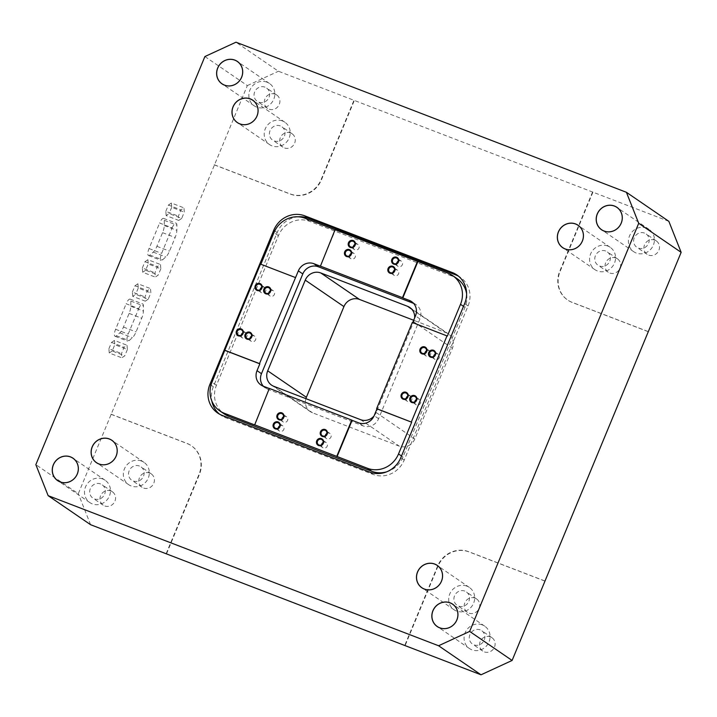 <?xml version="1.0" encoding="UTF-8"?>
<svg xmlns="http://www.w3.org/2000/svg" width="717" height="717" viewBox="0 0 717 717"><rect width="100%" height="100%" fill="white"/><g stroke="black" fill="none" stroke-linecap="round" stroke-linejoin="round"><path stroke-width="0.54" stroke-dasharray="3.58 2.69" d="M396.698 263.426A3.074 2.895 -55.6 0 0 402.183 265.075A3.074 2.895 -55.6 0 0 398.276 261.122M392.943 272.496A3.074 2.895 -55.6 0 0 398.428 274.145A3.074 2.895 -55.6 0 0 394.511 270.192M424.921 353.123A3.074 2.895 -55.6 0 0 430.406 354.781A3.074 2.895 -55.6 0 0 426.49 350.819M433.597 356.457A3.074 2.895 -55.6 0 0 439.082 358.115A3.074 2.895 -55.6 0 0 435.165 354.162M260.074 289.749A3.074 2.895 -55.6 0 0 265.559 291.407A3.074 2.895 -55.6 0 0 261.642 287.454M268.75 293.083A3.074 2.895 -55.6 0 0 274.235 294.741A3.074 2.895 -55.6 0 0 270.318 290.788M349.564 255.817A3.074 2.895 -55.6 0 0 355.04 257.475A3.074 2.895 -55.6 0 0 351.133 253.513M353.32 246.747A3.074 2.895 -55.6 0 0 358.805 248.405A3.074 2.895 -55.6 0 0 354.888 244.443M278.187 428.13A3.074 2.895 -55.6 0 0 283.672 429.788A3.074 2.895 -55.6 0 0 279.755 425.835M281.942 419.06A3.074 2.895 -55.6 0 0 287.427 420.718A3.074 2.895 -55.6 0 0 283.511 416.765M249.964 338.433A3.074 2.895 -55.6 0 0 255.449 340.091A3.074 2.895 -55.6 0 0 251.542 336.13M241.288 335.099A3.074 2.895 -55.6 0 0 246.773 336.748A3.074 2.895 -55.6 0 0 242.866 332.796M414.811 401.807A3.074 2.895 -55.6 0 0 420.296 403.456A3.074 2.895 -55.6 0 0 416.389 399.503M406.136 398.473A3.074 2.895 -55.6 0 0 411.621 400.122A3.074 2.895 -55.6 0 0 407.713 396.169M325.321 435.739A3.074 2.895 -55.6 0 0 330.806 437.397A3.074 2.895 -55.6 0 0 326.898 433.435M321.566 444.809A3.074 2.895 -55.6 0 0 327.051 446.467A3.074 2.895 -55.6 0 0 323.143 442.506M607.729 246.012A13.533 12.745 -55.6 0 0 591.274 252.554A13.533 12.745 -55.6 0 0 594.922 269.655A13.533 12.745 -55.6 0 0 597.404 270.954A13.533 12.745 -55.6 0 0 613.86 264.412A13.533 12.745 -55.6 0 0 610.212 247.32A13.533 12.745 -55.6 0 0 607.729 246.012M605.668 251.004A8.12 7.645 -55.6 0 0 595.791 254.929A8.12 7.645 -55.6 0 0 597.978 265.191A8.12 7.645 -55.6 0 0 599.466 265.971A8.12 7.645 -55.6 0 0 609.342 262.046A8.12 7.645 -55.6 0 0 607.156 251.784A8.12 7.645 -55.6 0 0 605.668 251.004M615.939 258.03A8.12 7.645 -55.6 0 0 606.062 261.956A8.12 7.645 -55.6 0 0 608.249 272.218A8.12 7.645 -55.6 0 0 609.737 272.998A8.12 7.645 -55.6 0 0 619.613 269.072A8.12 7.645 -55.6 0 0 617.427 258.81A8.12 7.645 -55.6 0 0 615.939 258.03M282.373 120.94A13.533 12.745 -55.6 0 0 265.917 127.483A13.533 12.745 -55.6 0 0 269.565 144.583A13.533 12.745 -55.6 0 0 272.048 145.883A13.533 12.745 -55.6 0 0 288.503 139.34A13.533 12.745 -55.6 0 0 284.855 122.24A13.533 12.745 -55.6 0 0 282.373 120.94M280.311 125.923A8.12 7.645 -55.6 0 0 270.434 129.858A8.12 7.645 -55.6 0 0 272.621 140.111A8.12 7.645 -55.6 0 0 274.109 140.89A8.12 7.645 -55.6 0 0 283.986 136.965A8.12 7.645 -55.6 0 0 281.799 126.712A8.12 7.645 -55.6 0 0 280.311 125.923M290.582 132.959A8.12 7.645 -55.6 0 0 280.705 136.884A8.12 7.645 -55.6 0 0 282.892 147.137A8.12 7.645 -55.6 0 0 284.38 147.917A8.12 7.645 -55.6 0 0 294.257 143.992A8.12 7.645 -55.6 0 0 292.061 133.738A8.12 7.645 -55.6 0 0 290.582 132.959M141.5 461.031A13.533 12.745 -55.6 0 0 125.045 467.583A13.533 12.745 -55.6 0 0 128.693 484.674A13.533 12.745 -55.6 0 0 131.175 485.974A13.533 12.745 -55.6 0 0 147.63 479.431A13.533 12.745 -55.6 0 0 143.983 462.34A13.533 12.745 -55.6 0 0 141.5 461.031M139.439 466.023A8.12 7.645 -55.6 0 0 129.562 469.949A8.12 7.645 -55.6 0 0 131.749 480.211A8.12 7.645 -55.6 0 0 133.237 480.99A8.12 7.645 -55.6 0 0 143.113 477.065A8.12 7.645 -55.6 0 0 140.926 466.803A8.12 7.645 -55.6 0 0 139.439 466.023M149.71 473.05A8.12 7.645 -55.6 0 0 139.833 476.975A8.12 7.645 -55.6 0 0 142.02 487.237A8.12 7.645 -55.6 0 0 143.508 488.017A8.12 7.645 -55.6 0 0 153.384 484.092A8.12 7.645 -55.6 0 0 151.197 473.829A8.12 7.645 -55.6 0 0 149.71 473.05M466.857 586.112A13.533 12.745 -55.6 0 0 450.401 592.654A13.533 12.745 -55.6 0 0 454.049 609.755A13.533 12.745 -55.6 0 0 456.532 611.054A13.533 12.745 -55.6 0 0 472.987 604.512A13.533 12.745 -55.6 0 0 469.339 587.411A13.533 12.745 -55.6 0 0 466.857 586.112M464.795 591.095A8.12 7.645 -55.6 0 0 454.919 595.029A8.12 7.645 -55.6 0 0 457.105 605.282A8.12 7.645 -55.6 0 0 458.593 606.062A8.12 7.645 -55.6 0 0 468.47 602.137A8.12 7.645 -55.6 0 0 466.283 591.884A8.12 7.645 -55.6 0 0 464.795 591.095M475.066 598.13A8.12 7.645 -55.6 0 0 465.19 602.056A8.12 7.645 -55.6 0 0 467.376 612.309A8.12 7.645 -55.6 0 0 468.864 613.089A8.12 7.645 -55.6 0 0 478.741 609.163A8.12 7.645 -55.6 0 0 476.554 598.91A8.12 7.645 -55.6 0 0 475.066 598.13M646.582 228.096A13.533 12.745 -55.6 0 0 630.126 234.638A13.533 12.745 -55.6 0 0 633.774 251.739A13.533 12.745 -55.6 0 0 636.257 253.038A13.533 12.745 -55.6 0 0 652.712 246.496A13.533 12.745 -55.6 0 0 649.064 229.395A13.533 12.745 -55.6 0 0 646.582 228.096M644.52 233.088A8.12 7.645 -55.6 0 0 634.644 237.013A8.12 7.645 -55.6 0 0 636.83 247.266A8.12 7.645 -55.6 0 0 638.318 248.046A8.12 7.645 -55.6 0 0 648.195 244.121A8.12 7.645 -55.6 0 0 646.008 233.867A8.12 7.645 -55.6 0 0 644.52 233.088M654.791 240.114A8.12 7.645 -55.6 0 0 644.915 244.04A8.12 7.645 -55.6 0 0 647.101 254.293A8.12 7.645 -55.6 0 0 648.589 255.073A8.12 7.645 -55.6 0 0 658.466 251.147A8.12 7.645 -55.6 0 0 656.279 240.894A8.12 7.645 -55.6 0 0 654.791 240.114M482.236 624.874A13.533 12.745 -55.6 0 0 465.781 631.417A13.533 12.745 -55.6 0 0 469.429 648.518A13.533 12.745 -55.6 0 0 471.903 649.817A13.533 12.745 -55.6 0 0 488.358 643.274A13.533 12.745 -55.6 0 0 484.71 626.174A13.533 12.745 -55.6 0 0 482.236 624.874M480.166 629.867A8.12 7.645 -55.6 0 0 470.298 633.792A8.12 7.645 -55.6 0 0 472.485 644.045A8.12 7.645 -55.6 0 0 473.973 644.825A8.12 7.645 -55.6 0 0 483.841 640.899A8.12 7.645 -55.6 0 0 481.654 630.646A8.12 7.645 -55.6 0 0 480.166 629.867M490.437 636.893A8.12 7.645 -55.6 0 0 480.56 640.819A8.12 7.645 -55.6 0 0 482.756 651.072A8.12 7.645 -55.6 0 0 484.235 651.852A8.12 7.645 -55.6 0 0 494.112 647.926A8.12 7.645 -55.6 0 0 491.925 637.673A8.12 7.645 -55.6 0 0 490.437 636.893M267.002 82.177A13.533 12.745 -55.6 0 0 250.547 88.72A13.533 12.745 -55.6 0 0 254.194 105.811A13.533 12.745 -55.6 0 0 256.668 107.12A13.533 12.745 -55.6 0 0 273.132 100.568A13.533 12.745 -55.6 0 0 269.484 83.477A13.533 12.745 -55.6 0 0 267.002 82.177M264.94 87.16A8.12 7.645 -55.6 0 0 255.064 91.086A8.12 7.645 -55.6 0 0 257.251 101.348A8.12 7.645 -55.6 0 0 258.738 102.128A8.12 7.645 -55.6 0 0 268.615 98.202A8.12 7.645 -55.6 0 0 266.419 87.94A8.12 7.645 -55.6 0 0 264.94 87.16M275.203 94.187A8.12 7.645 -55.6 0 0 265.335 98.112A8.12 7.645 -55.6 0 0 267.522 108.375A8.12 7.645 -55.6 0 0 269.009 109.154A8.12 7.645 -55.6 0 0 278.877 105.229A8.12 7.645 -55.6 0 0 276.69 94.967A8.12 7.645 -55.6 0 0 275.203 94.187M102.648 478.956A13.533 12.745 -55.6 0 0 86.192 485.499A13.533 12.745 -55.6 0 0 89.84 502.59A13.533 12.745 -55.6 0 0 92.323 503.89A13.533 12.745 -55.6 0 0 108.778 497.347A13.533 12.745 -55.6 0 0 105.13 480.256A13.533 12.745 -55.6 0 0 102.648 478.956M100.586 483.939A8.12 7.645 -55.6 0 0 90.709 487.865A8.12 7.645 -55.6 0 0 92.896 498.127A8.12 7.645 -55.6 0 0 94.384 498.907A8.12 7.645 -55.6 0 0 104.261 494.981A8.12 7.645 -55.6 0 0 102.074 484.719A8.12 7.645 -55.6 0 0 100.586 483.939M110.857 490.966A8.12 7.645 -55.6 0 0 100.98 494.891A8.12 7.645 -55.6 0 0 103.167 505.153A8.12 7.645 -55.6 0 0 104.655 505.933A8.12 7.645 -55.6 0 0 114.532 502.008A8.12 7.645 -55.6 0 0 112.345 491.745A8.12 7.645 -55.6 0 0 110.857 490.966M148.249 299.15L145.3 301.167L144.959 296.901L147.559 290.618L150.507 288.601L150.848 292.868L148.249 299.15L135.665 294.311L132.717 296.336L145.3 301.167M172.188 227.872A6.247 2.052 -69 0 1 176.176 223.229A6.247 2.052 -69 0 1 176.884 225.156L176.839 230.363A8.756 2.886 -69 0 1 175.145 237.506L169.49 251.147A8.756 2.886 -69 0 1 165.833 256.946L162.49 259.895A6.247 2.052 -69 0 1 161.119 260.405A6.247 2.052 -69 0 1 161.63 253.379L172.188 227.872L159.613 223.032A6.247 2.052 -69 0 1 163.593 218.389A6.247 2.052 -69 0 1 164.301 220.325L164.265 225.532A8.756 2.886 -69 0 1 162.562 232.667L156.906 246.316A8.756 2.886 -69 0 1 153.25 252.115L149.916 255.064A6.247 2.052 -69 0 1 148.544 255.566A6.247 2.052 -69 0 1 149.046 248.539L159.613 223.032M181.688 218.416L178.748 220.433L178.399 216.167L181.007 209.884L183.946 207.867L184.287 212.124L181.688 218.416L169.104 213.576L166.165 215.593L178.748 220.433M204.901 56.535L247.338 85.583L78.296 493.699L35.85 464.652M160.823 268.785L158.215 275.068L155.275 277.094L154.935 272.827L157.534 266.536L160.483 264.519L160.823 268.785L148.24 263.955L145.641 270.237L158.215 275.068M138.748 308.615A6.247 2.052 -69 0 1 142.728 303.963A6.247 2.052 -69 0 1 143.436 305.899L143.4 311.106A8.756 2.886 -69 0 1 141.697 318.24L136.051 331.89A8.756 2.886 -69 0 1 132.385 337.689L129.051 340.638A6.247 2.052 -69 0 1 127.68 341.14A6.247 2.052 -69 0 1 128.182 334.122L138.748 308.615L126.165 303.775A6.247 2.052 -69 0 1 130.144 299.132A6.247 2.052 -69 0 1 130.861 301.059L130.817 306.267A8.756 2.886 -69 0 1 129.123 313.41L123.467 327.051A8.756 2.886 -69 0 1 119.811 332.849L116.468 335.798A6.247 2.052 -69 0 1 115.096 336.309A6.247 2.052 -69 0 1 115.598 329.282L126.165 303.775M127.375 349.529L124.776 355.811L121.836 357.828L121.487 353.562L124.095 347.279L127.034 345.262L127.375 349.529L114.801 344.689L112.193 350.971L124.776 355.811M457.168 278.707A24.611 23.168 -55.6 0 0 452.66 276.341L309.502 221.311A24.611 23.168 -55.6 0 0 278.42 235.642L216.444 385.289A24.611 23.168 -55.6 0 0 224.233 413.933M386.615 471.849A24.611 23.168 -55.6 0 0 402.981 456.998L464.966 307.351A24.611 23.168 -55.6 0 0 466.597 293.755M413.61 303.381L413.781 303.443A12.306 11.58 124.4 0 1 416.03 304.626A12.306 11.58 124.4 0 1 419.929 318.957L378.603 418.71A12.306 11.58 124.4 0 1 363.062 425.88L267.629 389.197A12.306 11.58 124.4 0 1 265.371 388.014A12.306 11.58 124.4 0 1 263.336 386.212M305.89 398.652A12.306 11.58 -55.6 0 0 310.264 411.612A12.306 11.58 -55.6 0 0 312.522 412.795L399.279 446.144A12.306 11.58 -55.6 0 0 414.82 438.983L452.391 348.292A12.306 11.58 -55.6 0 0 448.492 333.961A12.306 11.58 -55.6 0 0 446.243 332.787L413.673 320.266M374.023 415.977A12.306 11.58 -55.6 0 0 376.147 412.508L413.709 321.816A12.306 11.58 -55.6 0 0 414.65 317.909M544.974 581.111L469.052 551.92A24.611 23.168 -55.6 0 0 437.97 566.26L405.105 645.614M668.853 221.338L592.932 192.156L560.067 271.51A24.611 23.168 -55.6 0 0 567.855 300.154A24.611 23.168 -55.6 0 0 572.363 302.52L647.899 331.559M214.473 164.937L290.385 194.119A24.611 23.168 -55.6 0 0 321.467 179.788L354.341 100.434L278.42 71.243L235.983 42.204M247.338 85.583L278.42 71.243M166.55 553.802L199.38 474.537A24.611 23.168 -55.6 0 0 191.582 445.893A24.611 23.168 -55.6 0 0 187.083 443.527L111.162 414.336M90.593 524.71L78.296 493.699M592.932 192.156L354.341 100.434M544.633 580.878L468.712 551.687A24.611 23.168 -55.6 0 0 437.63 566.027L404.764 645.381M166.165 553.658L199.039 474.304A24.611 23.168 -55.6 0 0 191.242 445.651A24.611 23.168 -55.6 0 0 186.743 443.294L110.821 414.103M592.592 191.923L559.726 271.277A24.611 23.168 -55.6 0 0 567.514 299.921A24.611 23.168 -55.6 0 0 572.023 302.287L647.935 331.469M214.132 164.704L290.044 193.886A24.611 23.168 -55.6 0 0 321.126 179.555L354.001 100.201M298.2 216.812A24.611 23.168 -55.6 0 0 277.192 232.541L213.334 386.723A24.611 23.168 -55.6 0 0 211.829 401.018M219.474 414.112A24.611 23.168 -55.6 0 0 221.123 415.367A24.611 23.168 -55.6 0 0 225.631 417.733L373.127 474.43A24.611 23.168 -55.6 0 0 404.209 460.099L468.067 305.917A24.611 23.168 -55.6 0 0 460.278 277.273A24.611 23.168 -55.6 0 0 458.513 276.188M412.32 322.48L447.363 336.049M254.66 424.93L269.305 388.506M320.4 266.213L335.422 229.942M260.827 264.34L295.529 277.685M166.165 215.593L165.824 211.327L178.399 216.167M165.824 211.327L168.423 205.044L181.007 209.884M168.423 205.044L171.372 203.028L183.946 207.867M171.372 203.028L171.713 207.294L184.287 212.124M171.713 207.294L169.104 213.576M145.641 270.237L142.692 272.254L155.275 277.094M142.692 272.254L142.351 267.988L154.935 272.827M142.351 267.988L144.959 261.705L157.534 266.536M144.959 261.705L147.899 259.688L160.483 264.519M147.899 259.688L148.24 263.955M132.717 296.336L132.376 292.07L144.959 296.901M132.376 292.07L134.984 285.778L147.559 290.618M134.984 285.778L137.924 283.762L150.507 288.601M137.924 283.762L138.264 288.028L150.848 292.868M138.264 288.028L135.665 294.311M112.193 350.971L109.253 352.988L121.836 357.828M109.253 352.988L108.912 348.722L121.487 353.562M108.912 348.722L111.511 342.439L124.095 347.279M111.511 342.439L114.46 340.423L127.034 345.262M114.46 340.423L114.801 344.689M278.42 235.642L273.975 232.595M309.502 221.311L305.057 218.264M402.981 456.998L401.511 455.994M216.444 385.289L211.99 382.242M363.062 425.88L358.617 422.833M378.603 418.71L374.157 415.672M267.629 389.197L263.175 386.149M452.66 276.341L448.215 273.294M464.966 307.351L463.496 306.356M419.929 318.957L415.475 315.91M273.84 386.329L312.522 412.795M360.606 419.678L399.279 446.144M376.147 412.508L414.82 438.983M413.709 321.816L452.391 348.292M411.728 309.17L446.243 332.787M277.192 232.541L274.763 230.874M468.067 305.917L464.652 303.578M404.209 460.099L400.785 457.751M373.127 474.43L369.703 472.091M225.631 417.733L222.207 415.385M213.334 386.723L210.995 385.119M164.301 220.325L176.884 225.156M164.265 225.532L176.839 230.363M162.562 232.667L175.145 237.506M156.906 246.316L169.49 251.147M153.25 252.115L165.833 256.946M149.916 255.064L162.49 259.895M149.046 248.539L161.63 253.379M130.861 301.059L143.436 305.899M130.817 306.267L143.4 311.106M129.123 313.41L141.697 318.24M123.467 327.051L136.051 331.89M119.811 332.849L132.385 337.689M116.468 335.798L129.051 340.638M115.598 329.282L128.182 334.122M397.881 266.267L393.615 263.354M394.126 275.337L389.86 272.424M426.095 355.973L421.838 353.051M434.771 359.307L430.514 356.385M261.248 292.599L256.991 289.686M269.924 295.933L265.666 293.02M350.738 258.667L346.481 255.745M354.494 249.597L350.237 246.675M279.361 430.98L275.104 428.058M283.125 421.91L278.859 418.997M251.147 341.283L246.881 338.361M242.471 337.94L238.205 335.027M415.994 404.648L411.728 401.735M407.319 401.314L403.053 398.401M326.504 438.589L322.238 435.667M322.749 447.659L318.482 444.737M594.922 269.655L562.764 247.652M608.249 272.218L597.978 265.191M269.565 144.583L237.408 122.571M282.892 147.137L272.621 140.111M128.693 484.674L96.535 462.671M142.02 487.237L131.749 480.211M454.049 609.755L421.892 587.743M467.376 612.309L457.105 605.282M633.774 251.739L601.617 229.727M647.101 254.293L636.83 247.266M469.429 648.518L437.271 626.506M482.756 651.072L472.485 644.045M254.194 105.811L222.037 83.808M267.522 108.375L257.251 101.348M89.84 502.59L57.683 480.587M103.167 505.153L92.896 498.127M265.371 388.014L260.925 384.966M416.03 304.626L411.576 301.588M271.591 385.146L310.264 411.612M409.81 307.494L448.492 333.961M112.345 491.745L102.074 484.719M105.13 480.256L72.973 458.253M276.69 94.967L266.419 87.94M269.484 83.477L237.318 61.474M491.925 637.673L481.654 630.646M484.71 626.174L452.552 604.171M656.279 240.894L646.008 233.867M649.064 229.395L616.907 207.392M476.554 598.91L466.283 591.884M469.339 587.411L437.182 565.408M151.197 473.829L140.926 466.803M143.983 462.34L111.825 440.328M292.061 133.738L281.799 126.712M284.855 122.24L252.698 100.237M617.427 258.81L607.156 251.784M610.212 247.32L578.054 225.308M460.278 277.273L456.854 274.934M221.123 415.367L217.699 413.028M326.217 442.577L321.96 439.664M329.981 433.507L325.715 430.594M410.787 396.241L406.53 393.319M419.463 399.575L415.206 396.653M245.94 332.867L241.683 329.954M254.616 336.201L250.358 333.288M286.594 416.828L282.337 413.915M282.839 425.898L278.581 422.985M357.971 244.515L353.714 241.602M354.216 253.585L349.95 250.672M273.401 290.86L269.144 287.938M264.725 287.517L260.468 284.604M438.248 354.225L433.991 351.312M429.573 350.891L425.315 347.978M397.594 270.264L393.337 267.342M401.35 261.194L397.093 258.281M163.593 218.389L176.176 223.229M148.544 255.566L161.119 260.405M130.144 299.132L142.728 303.963M115.096 336.309L127.68 341.14"/><path stroke-width="1.08" d="M396.6 257.233A3.755 3.531 -55.6 0 0 391.858 259.42A3.755 3.531 -55.6 0 0 393.732 264.143A3.755 3.531 -55.6 0 0 398.473 261.956A3.755 3.531 -55.6 0 0 396.6 257.233M396.528 257.986A3.074 2.895 -55.6 0 0 393.615 263.354A3.074 2.895 -55.6 0 0 397.917 262.162A3.074 2.895 -55.6 0 0 396.528 257.986M398.276 261.122A3.074 2.895 -55.6 0 0 396.698 263.426M392.844 266.303A3.755 3.531 -55.6 0 0 388.103 268.481A3.755 3.531 -55.6 0 0 389.976 273.213A3.755 3.531 -55.6 0 0 394.717 271.026A3.755 3.531 -55.6 0 0 392.844 266.303M392.773 267.047A3.074 2.895 -55.6 0 0 389.86 272.424A3.074 2.895 -55.6 0 0 394.162 271.232A3.074 2.895 -55.6 0 0 392.773 267.047M394.511 270.192A3.074 2.895 -55.6 0 0 392.943 272.496M424.822 346.929A3.755 3.531 -55.6 0 0 420.081 349.116A3.755 3.531 -55.6 0 0 421.954 353.839A3.755 3.531 -55.6 0 0 426.696 351.662A3.755 3.531 -55.6 0 0 424.822 346.929M424.751 347.682A3.074 2.895 -55.6 0 0 421.838 353.051A3.074 2.895 -55.6 0 0 426.14 351.859A3.074 2.895 -55.6 0 0 424.751 347.682M426.49 350.819A3.074 2.895 -55.6 0 0 424.921 353.123M433.498 350.263A3.755 3.531 -55.6 0 0 428.757 352.45A3.755 3.531 -55.6 0 0 430.63 357.183A3.755 3.531 -55.6 0 0 435.371 354.996A3.755 3.531 -55.6 0 0 433.498 350.263M433.427 351.016A3.074 2.895 -55.6 0 0 430.514 356.385A3.074 2.895 -55.6 0 0 434.816 355.193A3.074 2.895 -55.6 0 0 433.427 351.016M435.165 354.162A3.074 2.895 -55.6 0 0 433.597 356.457M259.975 283.556A3.755 3.531 -55.6 0 0 255.234 285.742A3.755 3.531 -55.6 0 0 257.107 290.475A3.755 3.531 -55.6 0 0 261.848 288.288A3.755 3.531 -55.6 0 0 259.975 283.556M259.904 284.308A3.074 2.895 -55.6 0 0 256.991 289.686A3.074 2.895 -55.6 0 0 261.293 288.494A3.074 2.895 -55.6 0 0 259.904 284.308M261.642 287.454A3.074 2.895 -55.6 0 0 260.074 289.749M268.651 286.89A3.755 3.531 -55.6 0 0 263.91 289.076A3.755 3.531 -55.6 0 0 265.783 293.809A3.755 3.531 -55.6 0 0 270.524 291.622A3.755 3.531 -55.6 0 0 268.651 286.89M268.579 287.642A3.074 2.895 -55.6 0 0 265.666 293.02A3.074 2.895 -55.6 0 0 269.968 291.828A3.074 2.895 -55.6 0 0 268.579 287.642M270.318 290.788A3.074 2.895 -55.6 0 0 268.75 293.083M349.457 249.624A3.755 3.531 -55.6 0 0 344.716 251.81A3.755 3.531 -55.6 0 0 346.598 256.534A3.755 3.531 -55.6 0 0 351.339 254.347A3.755 3.531 -55.6 0 0 349.457 249.624M349.394 250.376A3.074 2.895 -55.6 0 0 346.481 255.745A3.074 2.895 -55.6 0 0 350.783 254.553A3.074 2.895 -55.6 0 0 349.394 250.376M351.133 253.513A3.074 2.895 -55.6 0 0 349.564 255.817M353.221 240.553A3.755 3.531 -55.6 0 0 348.48 242.74A3.755 3.531 -55.6 0 0 350.353 247.464A3.755 3.531 -55.6 0 0 355.094 245.286A3.755 3.531 -55.6 0 0 353.221 240.553M353.149 241.306A3.074 2.895 -55.6 0 0 350.237 246.675A3.074 2.895 -55.6 0 0 354.539 245.483A3.074 2.895 -55.6 0 0 353.149 241.306M354.888 244.443A3.074 2.895 -55.6 0 0 353.32 246.747M278.088 421.937A3.755 3.531 -55.6 0 0 273.347 424.123A3.755 3.531 -55.6 0 0 275.22 428.856A3.755 3.531 -55.6 0 0 279.962 426.669A3.755 3.531 -55.6 0 0 278.088 421.937M278.017 422.689A3.074 2.895 -55.6 0 0 275.104 428.058A3.074 2.895 -55.6 0 0 279.406 426.875A3.074 2.895 -55.6 0 0 278.017 422.689M279.755 425.835A3.074 2.895 -55.6 0 0 278.187 428.13M281.844 412.867A3.755 3.531 -55.6 0 0 277.103 415.053A3.755 3.531 -55.6 0 0 278.976 419.786A3.755 3.531 -55.6 0 0 283.717 417.599A3.755 3.531 -55.6 0 0 281.844 412.867M281.772 413.619A3.074 2.895 -55.6 0 0 278.859 418.997A3.074 2.895 -55.6 0 0 283.161 417.805A3.074 2.895 -55.6 0 0 281.772 413.619M283.511 416.765A3.074 2.895 -55.6 0 0 281.942 419.06M249.866 332.24A3.755 3.531 -55.6 0 0 245.124 334.427A3.755 3.531 -55.6 0 0 246.998 339.15A3.755 3.531 -55.6 0 0 251.739 336.963A3.755 3.531 -55.6 0 0 249.866 332.24M249.794 332.993A3.074 2.895 -55.6 0 0 246.881 338.361A3.074 2.895 -55.6 0 0 251.183 337.169A3.074 2.895 -55.6 0 0 249.794 332.993M251.542 336.13A3.074 2.895 -55.6 0 0 249.964 338.433M241.19 328.906A3.755 3.531 -55.6 0 0 236.449 331.093A3.755 3.531 -55.6 0 0 238.322 335.816A3.755 3.531 -55.6 0 0 243.063 333.629A3.755 3.531 -55.6 0 0 241.19 328.906M241.118 329.659A3.074 2.895 -55.6 0 0 238.205 335.027A3.074 2.895 -55.6 0 0 242.507 333.835A3.074 2.895 -55.6 0 0 241.118 329.659M242.866 332.796A3.074 2.895 -55.6 0 0 241.288 335.099M414.713 395.614A3.755 3.531 -55.6 0 0 409.972 397.792A3.755 3.531 -55.6 0 0 411.845 402.524A3.755 3.531 -55.6 0 0 416.586 400.337A3.755 3.531 -55.6 0 0 414.713 395.614M414.641 396.367A3.074 2.895 -55.6 0 0 411.728 401.735A3.074 2.895 -55.6 0 0 416.03 400.543A3.074 2.895 -55.6 0 0 414.641 396.367M416.389 399.503A3.074 2.895 -55.6 0 0 414.811 401.807M406.037 392.271A3.755 3.531 -55.6 0 0 401.296 394.458A3.755 3.531 -55.6 0 0 403.169 399.19A3.755 3.531 -55.6 0 0 407.91 397.003A3.755 3.531 -55.6 0 0 406.037 392.271M405.965 393.024A3.074 2.895 -55.6 0 0 403.053 398.401A3.074 2.895 -55.6 0 0 407.355 397.209A3.074 2.895 -55.6 0 0 405.965 393.024M407.713 396.169A3.074 2.895 -55.6 0 0 406.136 398.473M325.222 429.546A3.755 3.531 -55.6 0 0 320.481 431.733A3.755 3.531 -55.6 0 0 322.354 436.456A3.755 3.531 -55.6 0 0 327.095 434.278A3.755 3.531 -55.6 0 0 325.222 429.546M325.151 430.299A3.074 2.895 -55.6 0 0 322.238 435.667A3.074 2.895 -55.6 0 0 326.549 434.475A3.074 2.895 -55.6 0 0 325.151 430.299M326.898 433.435A3.074 2.895 -55.6 0 0 325.321 435.739M321.467 438.616A3.755 3.531 -55.6 0 0 316.726 440.803A3.755 3.531 -55.6 0 0 318.599 445.526A3.755 3.531 -55.6 0 0 323.34 443.339A3.755 3.531 -55.6 0 0 321.467 438.616M321.395 439.369A3.074 2.895 -55.6 0 0 318.482 444.737A3.074 2.895 -55.6 0 0 322.784 443.545A3.074 2.895 -55.6 0 0 321.395 439.369M323.143 442.506A3.074 2.895 -55.6 0 0 321.566 444.809M575.581 223.937A13.596 12.798 -55.6 0 0 558.409 231.86A13.596 12.798 -55.6 0 0 565.202 248.996A13.596 12.798 -55.6 0 0 582.374 241.073A13.596 12.798 -55.6 0 0 575.581 223.937M575.572 224.009A13.533 12.745 -55.6 0 0 559.117 230.551A13.533 12.745 -55.6 0 0 562.764 247.652A13.533 12.745 -55.6 0 0 565.247 248.951A13.533 12.745 -55.6 0 0 581.702 242.409A13.533 12.745 -55.6 0 0 578.054 225.308A13.533 12.745 -55.6 0 0 575.572 224.009M250.224 98.865A13.596 12.798 -55.6 0 0 233.052 106.788A13.596 12.798 -55.6 0 0 239.845 123.916A13.596 12.798 -55.6 0 0 257.018 116.002A13.596 12.798 -55.6 0 0 250.224 98.865M250.215 98.937A13.533 12.745 -55.6 0 0 233.76 105.48A13.533 12.745 -55.6 0 0 237.408 122.571A13.533 12.745 -55.6 0 0 239.89 123.871A13.533 12.745 -55.6 0 0 256.345 117.328A13.533 12.745 -55.6 0 0 252.698 100.237A13.533 12.745 -55.6 0 0 250.215 98.937M109.351 438.956A13.596 12.798 -55.6 0 0 92.179 446.879A13.596 12.798 -55.6 0 0 98.973 464.016A13.596 12.798 -55.6 0 0 116.145 456.093A13.596 12.798 -55.6 0 0 109.351 438.956M109.343 439.028A13.533 12.745 -55.6 0 0 92.887 445.571A13.533 12.745 -55.6 0 0 96.535 462.671A13.533 12.745 -55.6 0 0 99.018 463.971A13.533 12.745 -55.6 0 0 115.473 457.428A13.533 12.745 -55.6 0 0 111.825 440.328A13.533 12.745 -55.6 0 0 109.343 439.028M434.708 564.037A13.596 12.798 -55.6 0 0 417.536 571.96A13.596 12.798 -55.6 0 0 424.33 589.087A13.596 12.798 -55.6 0 0 441.502 581.173A13.596 12.798 -55.6 0 0 434.708 564.037M434.699 564.109A13.533 12.745 -55.6 0 0 418.244 570.651A13.533 12.745 -55.6 0 0 421.892 587.743A13.533 12.745 -55.6 0 0 424.374 589.042A13.533 12.745 -55.6 0 0 440.83 582.5A13.533 12.745 -55.6 0 0 437.182 565.408A13.533 12.745 -55.6 0 0 434.699 564.109M614.433 206.021A13.596 12.798 -55.6 0 0 597.261 213.944A13.596 12.798 -55.6 0 0 604.055 231.08A13.596 12.798 -55.6 0 0 621.227 223.157A13.596 12.798 -55.6 0 0 614.433 206.021M614.424 206.093A13.533 12.745 -55.6 0 0 597.969 212.635A13.533 12.745 -55.6 0 0 601.617 229.727A13.533 12.745 -55.6 0 0 604.099 231.035A13.533 12.745 -55.6 0 0 620.555 224.484A13.533 12.745 -55.6 0 0 616.907 207.392A13.533 12.745 -55.6 0 0 614.424 206.093M450.079 602.8A13.596 12.798 -55.6 0 0 432.907 610.723A13.596 12.798 -55.6 0 0 439.709 627.859A13.596 12.798 -55.6 0 0 456.881 619.936A13.596 12.798 -55.6 0 0 450.079 602.8M450.079 602.872A13.533 12.745 -55.6 0 0 433.624 609.414A13.533 12.745 -55.6 0 0 437.271 626.506A13.533 12.745 -55.6 0 0 439.745 627.814A13.533 12.745 -55.6 0 0 456.2 621.263A13.533 12.745 -55.6 0 0 452.552 604.171A13.533 12.745 -55.6 0 0 450.079 602.872M234.853 60.103A13.596 12.798 -55.6 0 0 217.681 68.016A13.596 12.798 -55.6 0 0 224.475 85.153A13.596 12.798 -55.6 0 0 241.647 77.239A13.596 12.798 -55.6 0 0 234.853 60.103M234.844 60.165A13.533 12.745 -55.6 0 0 218.389 66.717A13.533 12.745 -55.6 0 0 222.037 83.808A13.533 12.745 -55.6 0 0 224.511 85.108A13.533 12.745 -55.6 0 0 240.966 78.565A13.533 12.745 -55.6 0 0 237.318 61.474A13.533 12.745 -55.6 0 0 234.844 60.165M70.499 456.881A13.596 12.798 -55.6 0 0 53.327 464.795A13.596 12.798 -55.6 0 0 60.12 481.932A13.596 12.798 -55.6 0 0 77.293 474.009A13.596 12.798 -55.6 0 0 70.499 456.881M70.49 456.944A13.533 12.745 -55.6 0 0 54.035 463.487A13.533 12.745 -55.6 0 0 57.683 480.587A13.533 12.745 -55.6 0 0 60.165 481.887A13.533 12.745 -55.6 0 0 76.62 475.344A13.533 12.745 -55.6 0 0 72.973 458.253A13.533 12.745 -55.6 0 0 70.49 456.944M512.099 660.465L481.017 674.796L438.58 645.757L48.147 495.662L35.85 464.652L204.901 56.535L235.983 42.204L626.407 192.29L668.853 221.338L681.15 252.348L638.704 223.301L469.662 631.417L512.099 660.465L681.15 252.348M417.5 261.391L335.081 229.7L320.4 266.213L313.894 263.713A12.306 11.58 124.4 0 0 298.353 270.883L259.5 363.609L224.797 350.263L211.99 382.242A24.611 23.168 124.4 0 0 219.787 410.886A24.611 23.168 124.4 0 0 224.287 413.252L254.66 424.93L269.341 388.417L351.76 420.099L336.739 456.379L367.445 468.282A24.611 23.168 124.4 0 0 398.527 453.951L411.675 422.205L376.631 408.636L412.32 322.48L447.363 336.049L460.511 304.313A24.611 23.168 124.4 0 0 452.723 275.66A24.611 23.168 124.4 0 0 448.215 273.294L417.5 261.391L402.479 297.663L320.051 265.98M224.797 350.263L260.486 264.107L295.189 277.452M254.311 424.688L336.739 456.379M260.863 264.25L273.975 232.595A24.611 23.168 124.4 0 1 305.057 218.264L335.045 229.79M219.787 410.886L224.233 413.933A24.611 23.168 -55.6 0 0 228.741 416.299L371.899 471.329A24.611 23.168 -55.6 0 0 386.615 471.849M263.336 386.212A12.306 11.58 124.4 0 1 261.472 373.691L302.798 273.93A12.306 11.58 124.4 0 1 318.339 266.76L413.61 303.381M411.675 422.205L376.972 408.869L374.157 415.672A12.306 11.58 124.4 0 1 358.617 422.833L352.11 420.332L337.08 456.612M269.305 388.506L263.175 386.149A12.306 11.58 124.4 0 1 260.925 384.966A12.306 11.58 124.4 0 1 257.027 370.644L259.841 363.842L225.138 350.496M466.597 293.755A24.611 23.168 -55.6 0 0 457.168 278.707L452.723 275.66M417.85 261.624L402.82 297.905L409.326 300.405A12.306 11.58 124.4 0 1 411.576 301.588A12.306 11.58 124.4 0 1 415.475 315.91L412.696 322.623M413.673 320.266L359.477 299.428A12.306 11.58 -55.6 0 0 343.936 306.598L306.374 397.29A12.306 11.58 -55.6 0 0 305.89 398.652M414.65 317.909A12.306 11.58 -55.6 0 0 409.81 307.494A12.306 11.58 -55.6 0 0 407.561 306.311L320.795 272.962A12.306 11.58 -55.6 0 0 305.254 280.132L267.692 370.823A12.306 11.58 -55.6 0 0 271.591 385.146A12.306 11.58 -55.6 0 0 273.84 386.329L360.606 419.678A12.306 11.58 -55.6 0 0 374.023 415.977M48.147 495.662L90.593 524.71L481.017 674.796M411.334 421.972L447.023 335.816M273.769 230.202L209.911 384.375A24.611 23.168 -55.6 0 0 217.699 413.028A24.611 23.168 -55.6 0 0 222.207 415.385L369.703 472.091A24.611 23.168 -55.6 0 0 400.785 457.751L464.652 303.578A24.611 23.168 -55.6 0 0 456.854 274.934A24.611 23.168 -55.6 0 0 452.346 272.568L304.85 215.862A24.611 23.168 -55.6 0 0 273.769 230.202L274.763 230.874M438.58 645.757L469.662 631.417M638.704 223.301L626.407 192.29M458.513 276.188A24.611 23.168 -55.6 0 0 455.77 274.907L308.274 218.21A24.611 23.168 -55.6 0 0 298.2 216.812M211.829 401.018A24.611 23.168 -55.6 0 0 219.474 414.112M401.511 455.994L398.527 453.951M371.899 471.329L367.445 468.282M228.741 416.299L224.287 413.252M318.339 266.76L313.894 263.713M302.798 273.93L298.353 270.883M261.472 373.691L257.027 370.644M463.496 306.356L460.511 304.313M413.494 303.255L409.326 300.405M305.254 280.132L343.936 306.598M320.795 272.962L359.477 299.428M267.692 370.823L306.374 397.29M407.561 306.311L411.728 309.17M308.274 218.21L304.85 215.862M455.77 274.907L452.346 272.568M210.995 385.119L209.911 384.375"/></g></svg>
